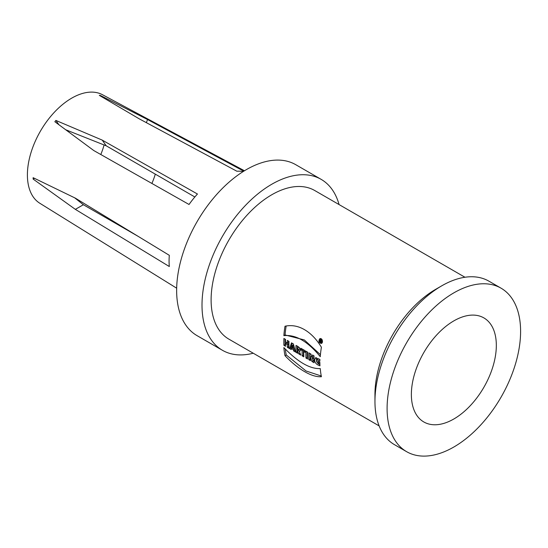 <?xml version="1.0" encoding="UTF-8"?>
<svg xmlns="http://www.w3.org/2000/svg" width="548" height="548" viewBox="0 0 548 548"><rect width="100%" height="100%" fill="white"/><g stroke="black" fill="none" stroke-linecap="round" stroke-linejoin="round"><path stroke-width="0.82" d="M321.217 340.212L320.71 341.041L320.573 340.267A85.824 49.546 120 0 0 320.436 340.877L320.361 341.24A85.824 49.546 120 0 0 320.196 342.007L319.792 341.774A85.824 49.546 -60 0 1 320.258 339.623L321.005 340.061L321.149 342.562L320.703 342.301L321.101 342.068M319.792 341.774L320.306 341.479M320.703 342.301L320.662 341.411L321.484 340.938M285.296 349.11A84.104 48.56 120 0 0 286.241 354.974L306.037 370.989L321.272 376.003M285.001 355.686A85.824 49.546 -60 0 1 283.864 347.562C297.845 362.05 309.983 369.057 320.272 368.585A85.824 49.546 120 0 0 321.409 376.709C310.743 377.524 296.263 367.509 285.001 355.686L286.241 354.974M286.152 326.06A84.104 48.56 120 0 0 285.083 334.965L304.311 339.931L320.436 354.679M283.864 335.664A85.824 49.546 -60 0 1 285.001 326.231C299.886 322.971 313.271 333.629 321.409 347.247A85.824 49.546 120 0 0 320.272 356.686C307.784 341.363 295.646 334.355 283.864 335.664L285.083 334.965M411.37 394.457A60.075 34.682 -60 0 1 437.592 333.999A60.075 34.682 -60 0 1 483.884 317.909A60.075 34.682 -60 0 1 483.884 387.278A60.075 34.682 -60 0 1 423.81 421.96A60.075 34.682 -60 0 1 411.37 394.457M387.094 408.472A94.407 54.505 -60 0 1 428.303 313.47A94.407 54.505 -60 0 1 501.05 288.18A94.407 54.505 -60 0 1 501.05 397.184A94.407 54.505 -60 0 1 406.643 451.689A94.407 54.505 -60 0 1 387.094 408.472M406.643 451.689L394.505 444.681A94.407 54.505 -60 0 1 374.955 401.465A94.407 54.505 -60 0 1 441.709 285.844A94.407 54.505 -60 0 1 488.912 281.172L501.05 288.18M441.709 285.844L435.639 289.351A85.824 49.546 -60 0 0 374.955 394.457L374.955 401.465M319.47 362.146A84.104 48.56 120 0 0 319.484 362.872L318.265 363.571A85.824 49.546 -60 0 1 318.244 361.721A85.824 49.546 -60 0 1 318.244 361.44L319.888 362.386A85.824 49.546 120 0 0 319.888 362.666A85.824 49.546 120 0 0 319.95 365.804C316.401 364.639 314.648 362.591 314.675 359.659L315.573 357.755L319.895 359.392A85.824 49.546 120 0 0 319.847 361.159L316.86 359.748L316.456 360.687L318.265 363.571M318.176 358.981L319.895 359.461M316.182 357.584L316.717 362.064M317.717 363.331L319.916 364.804M310.004 353.522A84.104 48.56 120 0 0 310.058 359.022L308.839 359.728A85.824 49.546 -60 0 1 308.764 356.241A85.824 49.546 -60 0 1 308.832 352.85L310.942 354.07L312.456 358.858A85.824 49.546 -60 0 1 312.456 358.371A85.824 49.546 -60 0 1 312.524 354.981L314.045 355.858A85.824 49.546 120 0 0 313.977 359.255A85.824 49.546 120 0 0 314.052 362.735L311.97 361.529L310.346 356.94L311.559 356.234L313.182 360.831L314.004 361.303M313.696 355.659A84.104 48.56 120 0 0 313.668 358.152L312.456 358.858M311.97 361.529L313.182 360.831M310.346 356.94A85.824 49.546 120 0 0 310.339 357.125A85.824 49.546 120 0 0 310.339 357.152A85.824 49.546 120 0 0 310.421 360.639L308.839 359.728M307.12 351.864A84.104 48.56 120 0 0 307.175 357.365L307.551 357.577M305.955 351.186L307.592 352.138A85.824 49.546 120 0 0 307.524 355.529A85.824 49.546 120 0 0 307.599 359.009L305.962 358.063A85.824 49.546 -60 0 1 305.887 354.583A85.824 49.546 -60 0 1 305.955 351.186M307.175 357.365L305.962 358.063M302.071 348.946A84.104 48.56 120 0 0 302.071 349.234L303.352 349.973A84.104 48.56 120 0 0 303.414 355.193L303.791 355.412M302.071 349.234L300.852 349.932A85.824 49.546 -60 0 1 300.907 348.275L305.126 350.713A85.824 49.546 120 0 0 305.072 352.371L303.784 351.624L305.113 350.994M303.352 349.973L302.14 350.672L300.852 349.932M303.784 351.624A85.824 49.546 120 0 0 303.763 353.357A85.824 49.546 120 0 0 303.845 356.844L302.201 355.892A85.824 49.546 -60 0 1 302.119 352.405A85.824 49.546 -60 0 1 302.14 350.672M303.414 355.193L302.201 355.892M297.585 349.446L298.434 349.795L297.605 347.953A85.824 49.546 120 0 0 297.585 349.446M299.311 347.535L298.824 347.254L297.605 347.953M299.694 347.973L299.612 349.021M300.051 353.261L298.845 353.96L297.591 350.809L298.811 350.11L299.304 351.384M297.18 346.055A84.104 48.56 120 0 0 297.235 351.624L297.612 351.843M297.235 351.624L296.016 352.323A85.824 49.546 -60 0 1 295.941 348.843A85.824 49.546 -60 0 1 296.009 345.446C299.503 347 300.831 348.912 300.003 351.186L299.283 351.398L300.845 355.111L298.845 353.96M300.003 351.186L299.283 351.398L300.229 350.857M297.591 350.809A85.824 49.546 120 0 0 297.667 353.275L296.016 352.323M294.071 347.268L292.858 347.973L292.557 346.692L293.769 345.994L294.071 347.268M293.769 345.994L293.536 344.877L292.324 345.583L291.817 347.37L292.858 347.973M293.687 345.61L292.468 346.309L292.324 345.583M292.557 346.692L292.468 346.309M293.612 345.24L292.399 345.939M294.509 348.973L293.296 349.679L291.461 348.617L292.673 347.918L294.509 348.973L294.954 350.309M292.296 343.301L290.789 347.905L291.742 348.453M290.789 347.905L289.577 348.603L291.509 342.849L293.392 343.932L295.441 351.987L293.646 350.953L293.296 349.679M294.858 350.254L293.646 350.953M291.461 348.617L291.2 349.542L289.577 348.603M75.357 209.363L33.133 179.073A62.89 36.312 -60 0 1 33.133 178.388A62.89 36.312 -60 0 1 33.133 177.689L75.357 198.15L169.318 255.32A68.034 39.278 -60 0 0 169.072 261.067A68.034 39.278 -60 0 0 169.318 266.534L75.357 209.363L83.378 204.733L138.075 236.311M102.223 140.11L197.451 194.019A68.034 39.278 -60 0 0 189.039 204.479L93.818 150.57L54.848 121.725A62.89 36.312 -60 0 1 55.889 120.437L102.223 140.11L106.237 145.816L65.726 129.76M194.855 196.979L106.237 145.816M243.202 171.551A68.034 39.278 -60 0 0 236.9 171.243L139.151 118.793L99.311 95.359A62.89 36.312 -60 0 1 100.353 95.455L147.556 119.539L243.792 171.182M147.556 119.539L146.35 122.656M116.368 223.105A53.211 30.722 -60 0 1 115.703 223.399M155.296 174.141A53.211 30.722 -60 0 1 151.899 183.45M100.353 95.455L100.188 95.873M55.889 120.437L58.896 124.718M74.699 197.842L83.378 204.733M33.133 179.073L34.435 178.326M176.668 288.193L39.805 203.246A62.671 36.182 -60 0 1 27.4 174.901A62.671 36.182 -60 0 1 54.382 112.23A62.671 36.182 -60 0 1 102.469 94.715L244.47 170.764M100.791 154.515A47.286 27.297 120 0 0 104.079 144.953M321.142 179.354L295.776 164.708A98.695 56.978 120 0 0 219.721 191.149A98.695 56.978 120 0 0 176.641 290.474A98.695 56.978 120 0 0 197.081 335.657L222.447 350.295A98.695 56.978 -60 0 1 202.006 305.12A98.695 56.978 -60 0 1 245.086 205.795A98.695 56.978 -60 0 1 321.142 179.354A98.695 56.978 -60 0 1 339.068 204.568M253.251 353.22A98.695 56.978 -60 0 1 222.447 350.295M379.134 425.899L228.879 339.15A85.824 49.546 -60 0 1 211.11 299.859A85.824 49.546 -60 0 1 248.566 213.494A85.824 49.546 -60 0 1 314.703 190.505L464.957 277.247M288.481 343.945L287.268 344.644L285.487 343.617L286.7 342.918L288.481 343.945A84.104 48.56 120 0 0 288.556 346.61L288.933 346.829M288.501 341.109A84.104 48.56 120 0 0 288.481 342.281L287.268 342.986A85.824 49.546 -60 0 1 287.33 340.438L288.974 341.383A85.824 49.546 120 0 0 288.906 344.781A85.824 49.546 120 0 0 288.988 348.261L287.337 347.316A85.824 49.546 -60 0 1 287.268 344.644M285.076 339.137A84.104 48.56 120 0 0 285.131 344.637L285.508 344.85M288.556 346.61L287.337 347.316M285.487 343.617A85.824 49.546 120 0 0 285.556 346.288L283.912 345.336A85.824 49.546 -60 0 1 283.837 341.849A85.824 49.546 -60 0 1 283.905 338.459L285.549 339.411A85.824 49.546 120 0 0 285.487 341.959L287.268 342.986M285.131 344.637L283.912 345.336M322.45 342.116L321.566 343.459C318.854 343.055 318.258 341.466 319.779 338.691C321.614 338.369 322.505 339.513 322.45 342.116M320.477 338.493L320.176 339.116M321.58 342.781L322.128 342.904M322.025 341.87C322.073 339.883 321.388 339.013 319.977 339.26C318.826 341.377 319.285 342.589 321.347 342.89L322.025 341.87M320.573 340.267L320.97 340.034M316.895 359.673L318.121 358.961M298.448 349.72L299.66 349.021M321.354 342.911L322.395 342.308M319.964 339.233L321.046 338.609M320.909 341.034L321.464 340.712"/></g></svg>
